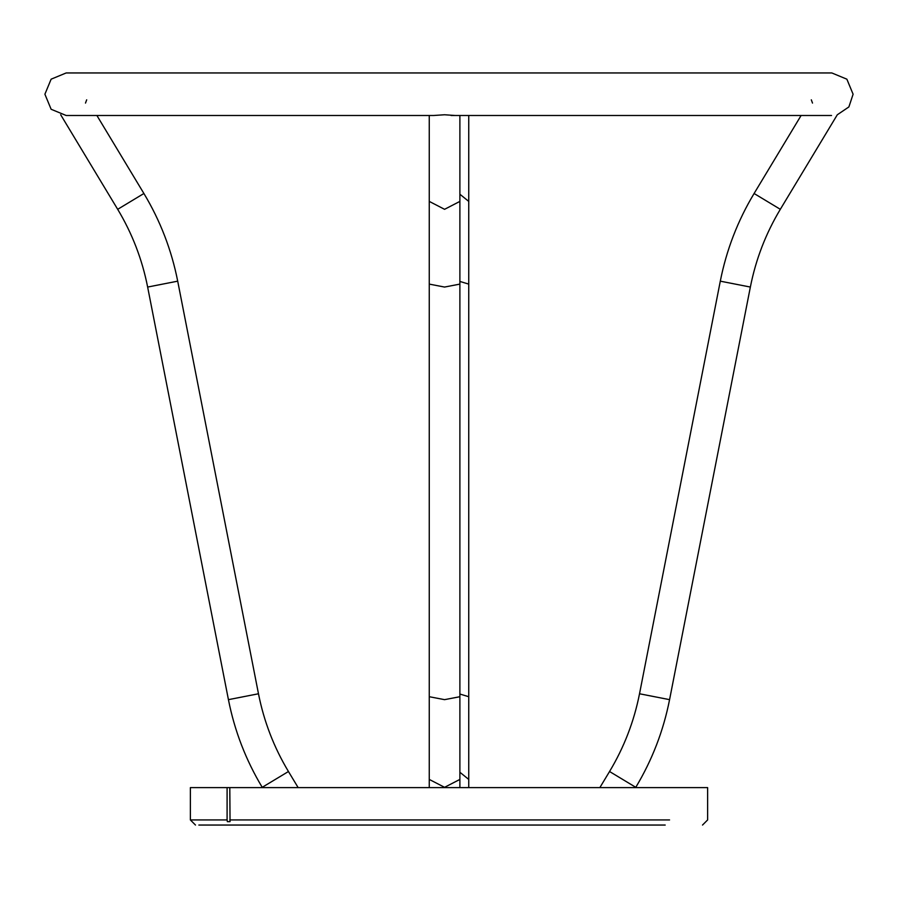 <?xml version="1.0" encoding="UTF-8"?>
<svg xmlns="http://www.w3.org/2000/svg" width="898" height="898" viewBox="0 0 898 898"><rect width="100%" height="100%" fill="white"/><g stroke="black" fill="none" stroke-linecap="round" stroke-linejoin="round"><path stroke-width="1.35" d="M459.888 787.613L459.888 779.419L444.566 787.322L459.888 779.419L459.888 696.713L444.566 699.654L459.888 696.713L459.888 284.105L444.566 287.057L429.255 284.105L444.566 287.057L459.888 284.105L459.888 201.399L444.566 209.313L459.888 201.399L459.888 115.494M429.255 787.613L429.255 779.419L444.566 787.322L429.255 779.419L429.255 696.713L444.566 699.654L429.255 696.713L429.255 201.399L444.566 209.313L429.255 201.399L429.255 115.494L426.92 115.494M837.295 114.776L848.891 106.929L853.1 94.223L846.87 79.181L831.829 72.951L66.171 72.951L51.13 79.181L44.9 94.223L51.13 109.264L66.171 115.494L433.655 115.494L444.566 114.764L455.264 115.494M635.604 787.613L635.784 787.322C652.15 760.067 663.42 730.849 669.571 699.654L750.358 287.057L720.297 281.164C726.46 249.981 737.718 220.751 754.096 193.497L780.317 209.313L837.306 114.764M599.853 787.613L609.551 771.517C624.065 747.349 634.055 721.431 639.522 693.772L720.297 281.164L750.358 287.057C755.813 259.387 765.803 233.48 780.317 209.313L754.096 193.497L801.106 115.494L758.72 115.494M468.745 787.613L468.745 779.419L459.888 772.258L468.745 779.419L468.745 696.713L459.888 694.042L468.745 696.713L468.745 284.105L459.888 281.444L468.745 284.105L468.745 201.399L459.888 194.237L468.745 201.399L468.745 115.494M298.147 787.613L288.449 771.517C273.935 747.349 263.945 721.431 258.478 693.772L177.703 281.164L147.642 287.057C142.187 259.387 132.197 233.48 117.683 209.313L143.904 193.497L117.683 209.313L60.694 114.764M262.396 787.613L262.216 787.322C245.85 760.067 234.58 730.849 228.429 699.654L147.642 287.057L177.703 281.164C171.54 249.981 160.282 220.751 143.904 193.497L96.894 115.494M609.551 771.517L635.784 787.322L609.551 771.517M262.216 787.322L288.449 771.517L262.216 787.322M639.522 693.772L669.571 699.654L639.522 693.772M228.429 699.654L258.478 693.772L228.429 699.654M811.309 99.824L812.499 103.079M227.093 819.941L227.093 787.613L190.376 787.613L190.376 819.941L227.093 819.941L227.351 821.648L230.045 821.648L229.798 787.613L707.624 787.613L707.624 819.941L702.517 825.049M665.205 825.049L198.84 825.049M227.093 787.613L230.023 787.613M229.798 819.941L669.56 819.941M188.008 115.494L210.312 115.494M234.019 115.494L246.366 115.494M368.607 115.494L383.064 115.494M471.08 115.494L500.388 115.494M543.728 115.494L571.959 115.494M638.994 115.494L663.981 115.494M709.992 115.494L720.566 115.494M451.043 115.494L831.537 115.494M638.994 72.951L626.074 72.951M599.46 72.951L557.927 72.951M485.762 72.951L471.08 72.951M412.238 72.951L397.612 72.951M85.501 103.079L86.691 99.824M190.376 819.941L195.483 825.049"/></g></svg>
